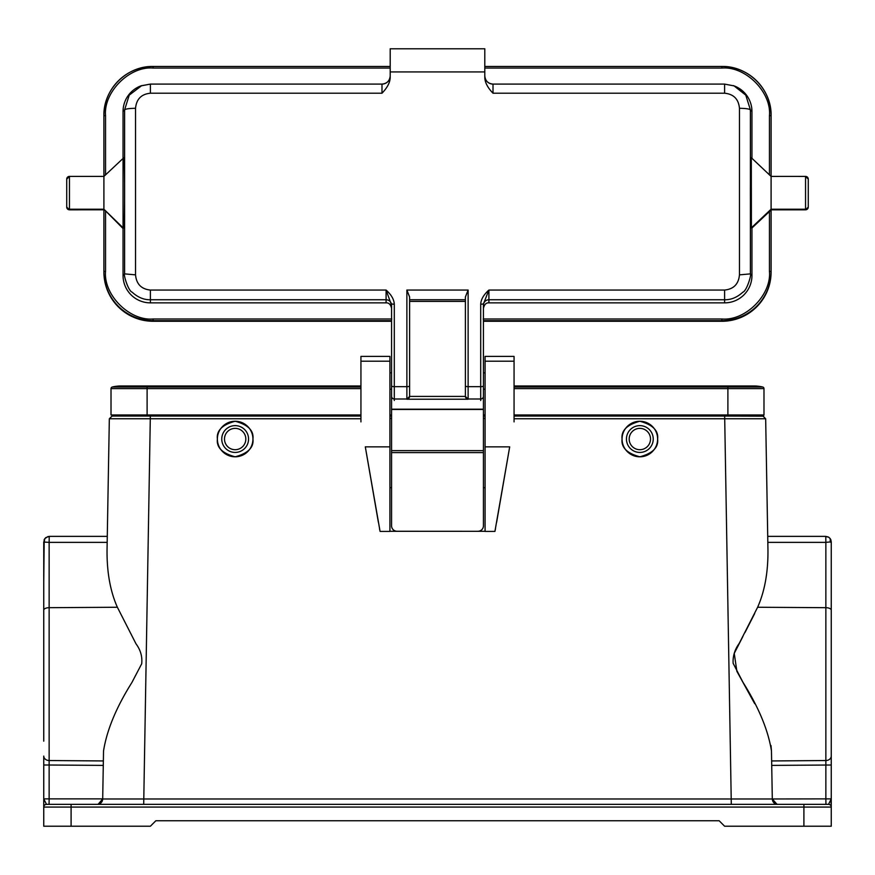 <?xml version="1.0" encoding="UTF-8"?>
<svg xmlns="http://www.w3.org/2000/svg" width="875" height="875" viewBox="0 0 875 875"><rect width="100%" height="100%" fill="white"/><g stroke="black" fill="none" stroke-linecap="round" stroke-linejoin="round"><path stroke-width="1.31" d="M379.509 528.763L380.078 531.409L389.922 531.409L389.922 356.398L360.938 356.398L389.922 356.398M494.922 531.409L509.688 446.863L485.078 446.863L485.078 531.409L494.922 531.409L495.491 528.763M389.922 531.3L485.078 531.3M485.078 487.681L483.438 487.681M391.562 487.681L389.922 487.681M380.078 531.409L365.312 446.863L389.922 446.863M365.312 446.863L378.372 522.277M509.688 446.863L496.628 522.277M485.078 418.414L483.438 418.414M391.562 418.414L389.922 418.414M485.078 446.863L485.078 356.398L514.062 356.398L485.078 356.398M360.938 421.892L360.938 361.2L389.922 361.2M360.938 361.2L360.938 356.398M514.062 421.892L514.062 356.398M485.078 361.2L514.062 361.2M391.562 450.647L391.562 409.456L483.438 409.456L483.438 450.647L391.562 450.647L391.562 525.788A5.469 5.469 -0 0 0 397.031 531.256L397.031 531.3A5.469 5.469 180 0 1 391.562 525.831L391.562 525.788M477.969 531.256A5.469 5.469 -0 0 0 483.438 525.788L483.438 525.831A5.469 5.469 180 0 1 477.969 531.3L397.031 531.256M477.969 531.3L397.031 531.3M483.438 450.647L483.438 525.788M391.562 380.822L391.562 409.456M483.438 409.456L483.438 303.931L488.906 290.052L724.609 290.052C733.644 289.144 738.598 284.08 739.463 274.859L739.463 108.292C738.598 99.138 733.644 94.106 724.609 93.22L493.008 93.22C487.714 87.741 484.98 82.545 484.805 77.645L484.805 71.925L390.195 71.925L390.195 77.645C390.02 82.545 387.286 87.741 381.992 93.22L150.391 93.22C141.356 94.106 136.402 99.138 135.537 108.292L135.537 274.859C136.402 284.08 141.345 289.144 150.391 290.052L386.094 290.052C391.355 294.766 394.089 299.512 394.297 304.292L391.562 303.931L391.562 396.266A2.734 2.734 -0 0 0 394.297 399L406.875 399L406.875 290.052L409.609 296.975L409.609 385.984A2.734 0.678 180 0 1 406.875 386.652L394.297 386.652L394.297 400.52M483.438 370.562L483.438 380.822M105.547 174.814L105.547 115.62L103.906 115.675C103.217 89.392 126.831 65.789 153.125 66.467L390.195 66.467L153.125 66.467A49.219 49.197 -0 0 0 103.906 115.675L103.906 209.213L123.047 227.795L123.047 275.527A27.344 27.333 -0 0 0 150.391 302.859L386.094 302.859C388.861 302.673 390.688 304.5 391.562 308.328M150.391 93.22L150.391 84.098L141.236 85.772A27.344 27.333 -0 0 0 123.047 111.53L123.047 227.795L123.725 227.795L123.047 228.506L103.906 209.213L69.453 209.213L69.453 209.814L103.906 209.814L69.453 209.825L66.719 207.091A2.734 2.734 -0 0 0 69.453 209.814M406.875 290.052L468.125 290.052L468.125 386.652L480.703 386.652L480.703 304.292C480.9 299.523 483.634 294.777 488.906 290.052L488.906 299.753L724.609 299.753C731.106 299.884 737.188 297.358 742.853 292.173C746.627 291.123 751.647 274.75 750.4 273.875L750.4 109.878L745.773 95.134L734.092 85.903L724.609 84.098L493.008 84.098L493.008 93.22M480.703 304.292L483.438 303.931L483.438 317.887M468.125 290.052L465.391 296.975L465.391 396.266A2.734 2.734 -0 0 0 468.125 399L480.703 399L480.703 386.652A2.734 0.678 180 0 0 483.438 385.984M386.094 290.052L391.562 305.211A5.469 5.458 -0 0 0 386.094 299.753L386.094 290.052M135.537 274.859L124.6 273.875C123.353 274.739 128.373 291.134 132.147 292.173C137.812 297.358 143.894 299.884 150.391 299.753L386.094 299.753L386.094 302.859M141.739 85.586L129.227 95.134L124.6 109.878L124.6 273.875L123.047 275.527M381.992 93.22L381.992 84.098A8.203 8.203 -0 0 0 390.195 75.895C389.703 80.872 386.969 83.606 381.992 84.098L150.391 84.098L140.908 85.903M484.805 71.925L484.805 48.781L390.195 48.781L390.195 71.925M484.805 75.895A8.203 8.203 -0 0 0 493.008 84.098C488.031 83.606 485.297 80.872 484.805 75.895M483.438 364.175L483.438 372.837L485.078 372.837M465.391 385.984A2.734 0.678 0 0 0 468.125 386.652L468.125 399.219L406.875 399.219L409.609 396.408L409.609 301.416L465.391 301.416L465.391 396.266M468.125 399.219L465.391 396.408L409.609 396.408L409.609 385.984M391.562 397.786L391.562 396.266M123.725 227.795C124.906 228.463 124.906 154.645 123.725 157.828L103.906 176.4L69.453 176.4L69.453 209.213A2.734 2.734 180 0 1 66.719 206.478L66.719 204.422M751.953 158.331L751.953 111.53A27.344 27.333 -0 0 0 733.764 85.772L733.261 85.586M483.438 308.328C484.312 304.5 486.139 302.673 488.906 302.859L724.609 302.859A27.344 27.333 -0 0 0 751.953 275.527L751.953 227.992L751.341 227.795C750.061 228.463 750.061 154.645 751.341 157.828M751.953 227.992L771.258 209.825M751.373 227.828L771.094 209.213L805.547 209.213L805.547 209.814L771.094 209.825L771.094 115.675L769.453 115.62L769.453 174.858M751.406 227.795L751.297 157.806M769.453 211.477L769.453 271.425C771.575 294.952 745.413 321.114 721.875 318.981L721.875 321.278A49.219 49.197 180 0 0 771.094 272.081L771.094 209.967M103.906 209.967L103.906 271.469L105.547 271.425L105.547 211.52M721.875 321.278L483.438 321.278M391.562 321.278L153.125 321.278A49.219 49.197 180 0 1 103.906 272.081L103.906 271.469A49.219 49.197 -0 0 0 153.125 320.666L153.125 318.981C129.588 321.114 103.425 294.952 105.547 271.425M808.281 204.422L808.281 206.478A2.734 2.734 180 0 1 805.547 209.213L805.547 176.4L771.094 176.411L751.406 157.806M103.906 176.4L69.453 176.4A2.734 2.734 -0 0 0 66.719 179.145L66.719 206.478M808.281 206.478L808.281 179.145A2.734 2.734 180 0 0 805.547 176.411L771.094 176.4M217.383 439.031A17.773 17.773 0 0 1 235.156 421.258A17.773 17.773 0 0 1 252.93 439.031C253.936 447.431 248.019 453.359 235.156 456.805C222.294 453.359 216.377 447.431 217.383 439.031C216.377 430.631 222.294 424.703 235.156 421.258C248.019 424.703 253.936 430.631 252.93 439.031A17.773 17.773 0 0 1 235.156 456.805A17.773 17.773 0 0 1 217.383 439.031M221.758 439.031A13.398 13.398 0 0 1 235.156 425.633A13.398 13.398 0 0 1 248.555 439.031A13.398 13.398 0 0 1 235.156 452.43A13.398 13.398 0 0 1 221.758 439.031M224.492 439.031A10.664 10.664 0 0 1 235.156 428.367A10.664 10.664 0 0 1 245.82 439.031A10.664 10.664 0 0 1 235.156 449.695A10.664 10.664 0 0 1 224.492 439.031M71.094 804.344L46.484 804.344A2.734 2.734 0 0 0 43.75 807.078L71.094 807.078L71.094 804.344L46.484 804.344L828.166 804.344M629.18 439.031A10.664 10.664 0 0 1 639.844 428.367A10.664 10.664 0 0 1 650.508 439.031A10.664 10.664 0 0 1 639.844 449.695A10.664 10.664 0 0 1 629.18 439.031M626.445 439.031A13.398 13.398 0 0 1 639.844 425.633A13.398 13.398 0 0 1 653.242 439.031A13.398 13.398 0 0 1 639.844 452.43A13.398 13.398 0 0 1 626.445 439.031M622.07 439.031A17.773 17.773 0 0 1 639.844 421.258A17.773 17.773 0 0 1 657.617 439.031C658.623 430.631 652.706 424.703 639.844 421.258C626.981 424.703 621.064 430.631 622.07 439.031C621.064 447.431 626.981 453.359 639.844 456.805C652.706 453.359 658.623 447.431 657.617 439.031A17.773 17.773 0 0 1 639.844 456.805A17.773 17.773 0 0 1 622.07 439.031M830.791 539.645L831.25 541.844L825.858 542.369L825.781 536.375L828.647 537.184L830.222 538.65L831.25 541.844L831.25 798.875L831.25 765.013L771.728 765.395L771.641 760.944L825.858 760.539L825.858 542.369L767.834 542.369L765.669 418.753L514.062 418.753M44.778 542.15L43.75 541.844L43.75 741.18M44.188 539.7L43.75 583.133M48.081 536.495L44.778 538.65L44.264 542.073L44.264 539.525L45.741 537.622M360.938 418.753L109.331 418.753L107.275 536.375L49.219 536.375L49.142 542.369L44.264 542.073M49.219 536.375L107.275 536.375L49.219 536.375L45.752 537.622L44.067 539.995M763.984 414.969L763.984 388.62L763.984 414.969L727.891 414.969L727.891 416.062L514.062 416.062M485.078 416.062L483.438 416.062M391.562 416.062L389.922 416.062M360.938 416.062L116.648 416.062L116.692 414.969M112.088 416.062L109.331 418.753L107.045 549.817C106.816 572.042 110.25 591.183 117.37 607.25L135.986 643.792C140.558 649.961 142.461 656.633 141.695 663.797L131.863 682.577C116.255 707.416 106.805 730.209 103.534 750.958L102.692 798.973L772.308 798.973L771.466 750.958C768.195 730.198 758.68 707.273 742.897 682.161L733.13 663.283C732.736 656.13 734.759 649.513 739.211 643.431L757.63 607.25C764.75 591.183 768.184 572.042 767.955 549.817L765.669 418.753L762.934 416.062L758.352 416.062L758.308 414.969M830.9 800.319L831.25 807.078A2.734 2.734 0 0 0 828.516 804.344A2.734 2.734 0 0 1 831.25 807.078L831.25 798.875L828.516 804.344L825.934 804.344L825.858 798.875L772.308 798.973A5.469 5.469 0 0 0 777.777 804.344L731.303 804.344L724.664 416.062L763.733 416.183M112.066 416.062L150.336 416.062L143.697 804.344L97.223 804.344A5.469 5.469 0 0 0 102.692 798.973C102.298 802.222 100.483 804.016 97.223 804.344L97.672 804.344M825.934 804.344L798.438 804.344M103.534 750.958L103.359 760.944L103.534 750.958M754.688 613.517L744.975 632.548M742.897 636.475L734.245 653.406L736.881 671.333L754.688 703.675M770.995 745.555L771.466 750.958M767.725 536.375L825.781 536.375L828.33 537.009M776.825 804.256A5.469 5.469 0 0 1 772.308 798.973C772.702 802.222 774.517 804.016 777.777 804.344L777.777 804.344M803.906 804.344L803.906 807.078L71.094 807.078L71.094 826.219L43.75 826.219L43.75 798.875L49.142 798.875L49.142 765.013L103.272 765.395M828.603 537.163L829.708 538.038M831.25 662.156L831.25 541.844M803.906 826.219L803.906 807.078L831.25 807.078L831.25 826.219L724.609 826.219L719.141 820.75L155.859 820.75L150.391 826.219L71.094 826.219M46.484 804.344L43.75 798.875L43.75 756.077A5.469 4.473 180 0 0 49.142 760.539L103.359 760.944M102.692 798.973A5.469 5.469 0 0 1 98.175 804.256L102.692 798.973M102.692 798.875L49.142 798.875L49.066 804.344L61.523 804.344M762.738 387.023A1.641 1.641 0 0 1 763.984 388.62A1.641 1.641 0 0 0 762.738 387.023A36.094 36.094 0 0 0 754.141 385.984A36.094 36.094 0 0 1 762.738 387.023L514.062 387.023M111.016 414.969L111.016 388.62A1.641 1.641 0 0 1 112.263 387.023A36.094 36.094 0 0 1 120.859 385.984A36.094 36.094 0 0 0 112.263 387.023A1.641 1.641 0 0 0 111.016 388.62L111.016 414.969L147.109 414.969L147.109 416.062M763.984 388.62L727.891 388.62L727.891 414.969L514.062 414.969M485.078 414.969L483.438 414.969M391.562 414.969L389.922 414.969M360.938 414.969L147.109 414.969L147.109 388.62L111.016 388.62M483.438 452.627L391.562 452.627M391.562 409.194L483.438 409.194M394.297 304.292L394.297 386.652A2.734 0.678 0 0 1 391.562 385.984M409.609 299.753L465.391 299.753M150.391 290.052L150.391 302.859M135.537 108.292C129.073 108.413 125.42 108.938 124.6 109.878L123.047 111.53M724.609 93.22L724.609 84.098L493.008 84.098M739.463 108.292C745.927 108.413 749.58 108.938 750.4 109.878L751.953 111.53M739.463 274.859L750.4 273.875L751.953 275.527M724.609 290.052L724.609 302.859M483.438 305.211A5.469 5.458 180 0 1 488.906 299.753L488.906 302.859M480.703 400.52L480.703 399A2.734 2.734 -0 0 0 483.438 396.266M406.875 399.219L406.875 399A2.734 2.734 -0 0 0 409.609 396.266M721.875 318.981L483.208 318.981M391.792 318.981L153.125 318.981M105.547 115.62C103.425 92.094 129.588 65.942 153.125 68.064L390.195 68.064M484.805 66.467L721.875 66.467A49.219 49.197 180 0 1 771.094 115.675C771.783 89.392 748.169 65.789 721.875 66.467L484.805 66.467M484.805 68.064L721.875 68.064C745.413 65.942 771.575 92.094 769.453 115.62M483.438 320.666L721.875 320.666A49.219 49.197 -0 0 0 771.094 271.469L769.453 271.425M153.125 321.278L153.125 320.666L391.562 320.666M153.125 66.467L153.125 68.064M721.875 68.064L721.875 66.467M805.547 209.814L805.547 209.814A2.734 2.734 -0 0 0 808.281 207.08L805.547 209.825L771.094 209.825M830.222 542.15L830.222 538.65L830.933 540.006M828.647 537.184L825.803 536.55M757.63 607.25L825.858 607.688A5.469 2.472 0 0 1 831.25 610.159M117.37 607.25L49.142 607.688L49.142 765.013L43.75 765.013M43.75 610.159A5.469 2.472 180 0 1 49.142 607.688L49.142 542.369L107.166 542.369M831.25 751.023L831.25 756.077A5.469 4.473 180 0 1 825.858 760.539L825.858 798.875L831.25 798.875M360.938 388.62L147.109 388.62L147.109 387.023L112.263 387.023M360.938 387.023L147.109 387.023L147.109 385.984L120.859 385.984L360.938 385.984M514.062 385.984L727.891 385.984L727.891 388.62L514.062 388.62M389.922 389.244L391.562 389.244M483.438 389.244L485.078 389.244M150.391 84.098L381.992 84.098M734.092 85.903L724.609 84.098M69.453 176.4L66.719 179.134M805.547 176.4L808.281 179.134M389.922 372.837L391.562 372.837M776.65 804.223L772.308 798.973L776.989 804.289M727.891 385.984L754.141 385.984"/></g></svg>
